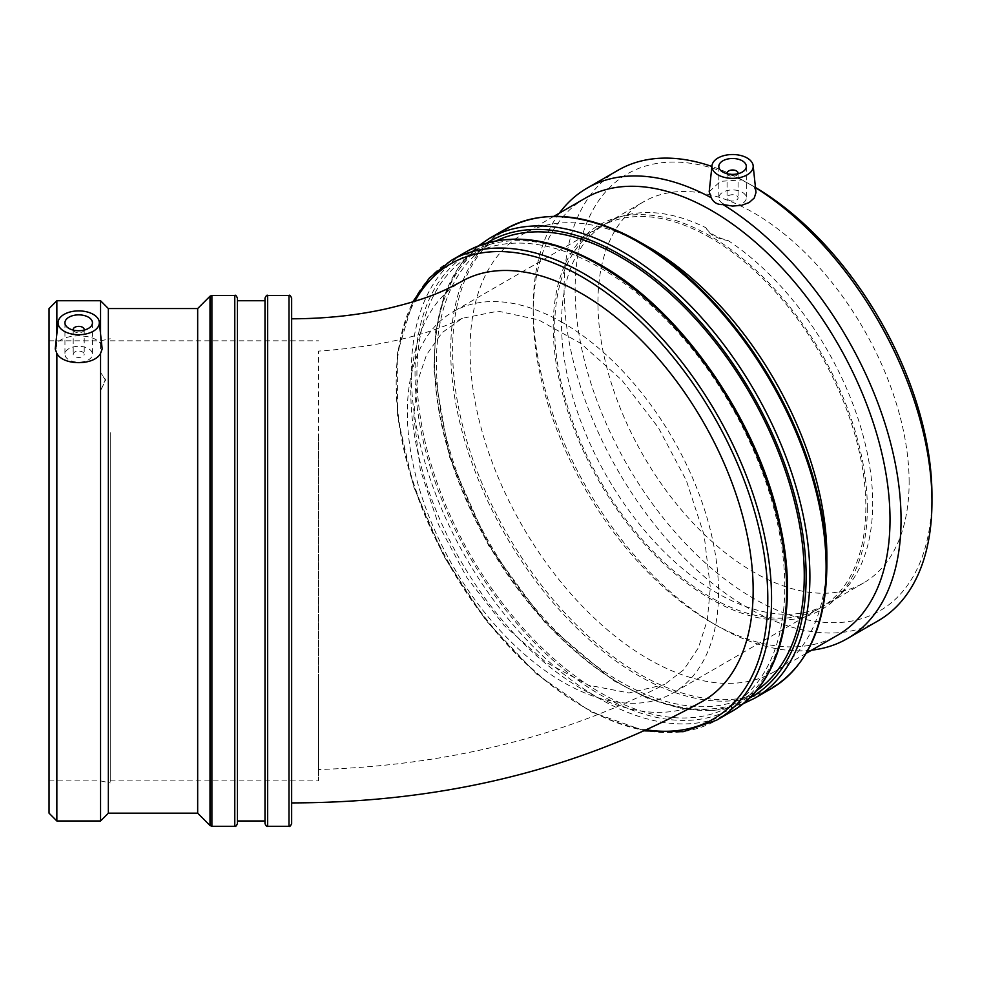 <?xml version="1.0" encoding="UTF-8"?>
<svg xmlns="http://www.w3.org/2000/svg" width="981" height="981" viewBox="0 0 981 981"><rect width="100%" height="100%" fill="white"/><g stroke="black" fill="none" stroke-linecap="round" stroke-linejoin="round"><path stroke-width="0.74" stroke-dasharray="4.91 3.68" d="M110.24 433.823L110.24 780.901L110.24 433.823M318.604 433.823L318.604 780.901L318.604 433.823M318.604 681.206L318.604 769.509C445.681 765.683 560.997 737.356 664.542 684.542L629.005 692.954L588.428 685.155L545.792 662.15L504.013 625.338L466.993 577.784L438.482 524.59L420.236 469.494L413.847 416.349L417.084 382.86L426.527 354.791L442.051 332.682L462.309 318.298L498.09 311.161L538.581 319.892L580.752 343.362L621.893 380.211L658.374 427.655L686.32 480.457L704.113 534.952L710.33 587.533L707.313 620.127L698.411 647.779L683.831 669.704L664.542 684.542M462.296 318.298C425.521 336.029 377.624 346.955 318.604 351.1L318.604 439.12M710.269 237.709A220.038 127.04 -120 0 0 600.249 226.807A220.038 127.04 -120 0 0 600.249 480.886A220.038 127.04 -120 0 0 820.288 607.926A220.038 127.04 -120 0 0 854.01 431.603A220.038 127.04 -120 0 0 710.269 237.709M562.935 322.761A220.038 127.04 -120 0 0 452.915 311.86A220.038 127.04 -120 0 0 452.915 565.951A220.038 127.04 -120 0 0 672.954 692.991A220.038 127.04 -120 0 0 706.688 516.668A220.038 127.04 -120 0 0 562.935 322.761M291.651 421.119L291.651 802.899L291.651 421.119M703.021 701.047A242.049 139.743 60 0 1 581.991 689.054A242.049 139.743 60 0 1 410.843 392.608A242.049 139.743 60 0 1 460.972 281.805M73.281 330.106A5.506 3.176 0 0 0 78.701 332.718A5.506 3.176 0 0 0 84.121 330.106M84.207 329.542L84.207 354.251A5.506 3.176 0 0 0 78.701 351.075A5.506 3.176 0 0 0 73.195 354.251A5.506 3.176 0 0 0 78.701 357.427A5.506 3.176 0 0 0 84.207 354.251M92.459 322.81L92.459 354.251A13.759 7.946 180 0 1 78.701 362.185A13.759 7.946 180 0 1 64.942 354.251A13.759 7.946 180 0 1 78.701 346.305A13.759 7.946 180 0 1 92.459 354.251M55.23 348.966L56.849 343.755C63.127 333.258 94.274 333.258 100.553 343.755L102.171 348.966M100.553 390.757L105.445 379.389L100.553 372.559L105.531 380.236L100.553 390.757L100.553 780.901L100.553 372.559M108.351 813.175L108.351 308.549M100.553 820.974L100.553 300.738M100.553 333.785L100.553 343.755M49.05 433.823L49.05 780.901L49.05 433.823M291.651 298.089L291.651 823.635M264.993 823.635L264.993 298.089M264.993 410.683L264.993 820.974L264.993 410.683M237.439 298.089L237.439 823.635M237.439 410.683L237.439 820.974L237.439 410.683M197.672 813.175L197.672 308.549M49.05 813.175L49.05 308.549M56.849 820.974L56.849 300.738M56.849 333.785L56.849 343.755M110.24 432.633L110.24 782.961L110.24 432.633M737.982 173.735A5.506 3.176 180 0 1 734.217 176.2A5.506 3.176 180 0 1 728.687 175.415A5.506 3.176 180 0 1 727.154 173.735M728.687 200.124A5.506 3.176 0 0 0 734.671 200.811A5.506 3.176 0 0 0 738.068 197.88A5.506 3.176 0 0 0 732.574 194.704A5.506 3.176 0 0 0 727.068 197.88A5.506 3.176 0 0 0 728.687 200.124M722.85 203.496A13.759 7.946 180 0 1 718.815 197.88A13.759 7.946 180 0 1 732.574 189.934A13.759 7.946 180 0 1 746.32 197.88A13.759 7.946 180 0 1 737.835 205.213A13.759 7.946 180 0 1 722.85 203.496M709.189 191.749L720.373 181.35L742.114 179.879L753.935 186.709L755.946 191.651M705.989 227.776C708.76 233 716.191 237.292 728.258 240.639C716.093 238.481 708.674 234.189 705.989 227.776A220.038 127.04 -120 0 0 624.885 215.464A220.038 127.04 -120 0 0 607.104 222.846A220.038 127.04 -120 0 0 561.524 323.583A220.038 127.04 -120 0 0 657.577 545.019A220.038 127.04 -120 0 0 827.142 603.965A220.038 127.04 -120 0 0 842.434 592.254A220.038 127.04 -120 0 0 858.4 419.709A220.038 127.04 -120 0 0 728.258 240.639M585.449 198.088A252.313 145.679 -120 0 0 533.198 313.589A252.313 145.679 -120 0 0 711.605 622.604A252.313 145.679 -120 0 0 837.762 635.099M559.354 213.159A260.112 150.179 -120 0 0 533.198 307.212A260.112 150.179 -120 0 0 717.123 625.792A260.112 150.179 -120 0 0 811.655 650.17M909.129 482.211A220.038 127.04 -120 0 0 813.077 260.774A220.038 127.04 -120 0 0 643.524 201.828A220.038 127.04 -120 0 0 597.944 302.553A220.038 127.04 -120 0 0 693.996 524.001A220.038 127.04 -120 0 0 863.562 582.947A220.038 127.04 -120 0 0 909.129 482.211M784.775 586.736A260.112 150.179 -120 0 0 671.225 324.969A260.112 150.179 -120 0 0 470.782 255.281A260.112 150.179 -120 0 0 470.782 555.626A260.112 150.179 -120 0 0 730.894 705.817A260.112 150.179 -120 0 0 784.775 586.736M496.386 240.811A260.112 150.179 -120 0 0 490.279 244.024A260.112 150.179 -120 0 0 490.267 544.381A260.112 150.179 -120 0 0 750.391 694.56A260.112 150.179 -120 0 0 756.228 690.869M648.453 247.04A252.313 145.679 -120 0 0 522.297 234.545A252.313 145.679 -120 0 0 522.297 525.89A252.313 145.679 -120 0 0 774.61 671.568A252.313 145.679 -120 0 0 826.86 556.068M755.505 187.518A252.313 145.679 -120 0 0 753.543 186.378A252.313 145.679 -120 0 0 575.124 289.383A252.313 145.679 -120 0 0 753.543 598.398A252.313 145.679 -120 0 0 931.95 495.393M755.517 187.69A260.112 150.179 -120 0 0 753.935 186.709M742.114 179.879A260.112 150.179 -120 0 0 711.899 166.463M617.956 170.302A260.112 150.179 -120 0 0 617.956 470.659A260.112 150.179 -120 0 0 878.081 620.838M867.314 508.035A222.098 128.229 -120 0 0 781.134 296.446A222.098 128.229 -120 0 0 617.172 217.574A222.098 128.229 -120 0 0 553.21 326.698A222.098 128.229 -120 0 0 661.268 561.377A222.098 128.229 -120 0 0 836.744 597.895A222.098 128.229 -120 0 0 867.314 508.035M288.99 826.284L288.99 295.428M267.654 295.428L267.654 826.284M234.778 826.284L234.778 295.428M211.884 295.428L211.884 826.284M210.008 825.512L210.008 296.213M646.871 729.925A262.773 151.712 60 0 1 444.528 556.399A262.773 151.712 60 0 1 414.816 301.277M451.162 260.48A265.422 153.244 -120 0 0 451.162 566.957A265.422 153.244 -120 0 0 716.584 720.201M731.679 711.495A265.422 153.244 60 0 1 466.257 558.25A265.422 153.244 60 0 1 466.257 251.761M600.838 265.986A262.773 151.712 -120 0 0 415.037 373.27A262.773 151.712 -120 0 0 600.838 695.1A262.773 151.712 -120 0 0 786.652 587.815A262.773 151.712 -120 0 0 600.838 265.986M749.386 698.165A262.773 151.712 60 0 1 488.943 545.142A262.773 151.712 60 0 1 486.65 243.092M489.494 238.346A265.422 153.244 -120 0 0 489.494 544.835A265.422 153.244 -120 0 0 754.916 698.08M771.115 688.723A265.422 153.244 60 0 1 505.681 535.479A265.422 153.244 60 0 1 505.693 228.99M639.722 242.013A264.649 152.791 -120 0 0 452.597 350.058A264.649 152.791 -120 0 0 639.722 674.18A264.649 152.791 -120 0 0 826.86 566.135M110.24 340.812L318.604 340.812M110.24 780.901L318.604 780.901M600.249 226.807L452.915 311.86M820.288 607.926L672.954 692.991M73.195 330.082L73.195 354.251M64.942 322.81L64.942 354.251M105.445 379.389L105.531 380.236M49.05 340.812L100.553 340.812L110.24 338.752M49.05 780.901L100.553 780.901L110.24 782.961M727.068 173.711L727.068 197.88M738.068 173.711L738.068 197.88M718.815 166.439L718.815 197.88M746.32 166.439L746.32 197.88M711.605 622.604L717.123 625.792M533.198 313.589L533.198 307.212M607.104 222.846L643.524 201.828M863.562 582.947L827.142 603.965M412.756 301.915L397.244 353.859L397.587 417.207L413.639 486.686L444.013 556.485L486.159 620.728L536.521 673.996L590.881 711.789L644.75 730.894M478.372 245.912L458.25 267.764L443.866 296.47L435.687 330.977L433.909 370.131L449.531 456.987L488.513 545.375L545.571 623.34L612.99 680.311L647.779 698.362L681.77 708.527L713.812 710.428L742.801 703.917M753.543 186.378L749.214 183.876M553.836 216.335L522.297 234.545M806.149 653.358L774.61 671.568M490.279 244.024L470.782 255.281M750.391 694.56L730.894 705.817M617.172 217.574L624.885 215.464M842.434 592.254L836.744 597.895"/><path stroke-width="1.47" d="M291.651 318.813C325.067 318.702 356.434 315.416 385.778 308.941C429.396 298.764 445.349 290.155 460.972 281.805A242.049 139.743 60 0 1 703.021 421.548A242.049 139.743 60 0 1 703.021 701.047C581.353 768.761 444.221 802.716 291.651 802.899M84.121 330.106A5.506 3.176 0 0 0 84.207 329.542A5.506 3.176 0 0 0 78.701 326.366A5.506 3.176 0 0 0 73.195 329.542A5.506 3.176 0 0 0 73.281 330.106M92.459 322.81A13.759 7.946 180 0 1 78.701 330.744A13.759 7.946 180 0 1 64.942 322.81A13.759 7.946 180 0 1 78.701 314.864A13.759 7.946 180 0 1 92.459 322.81M99.326 322.81A20.626 11.907 180 0 1 82.453 334.521A20.626 11.907 180 0 1 59.436 327.065A20.626 11.907 180 0 1 58.112 322.062A20.626 11.907 180 0 1 78.701 310.891A20.626 11.907 180 0 1 99.289 322.062A20.626 11.907 180 0 1 99.326 322.81M102.171 348.966L100.553 353.405C94.274 365.741 63.127 365.741 56.849 353.405L55.23 348.966L58.112 322.062M56.849 353.405L56.849 820.974L49.05 813.175L49.05 308.549L56.849 300.738L100.553 300.738L108.351 308.549L108.351 813.175L100.553 820.974L100.553 353.405M100.553 300.738L100.553 333.785M291.651 823.635L291.651 298.089C290.486 295.624 289.591 294.729 288.99 295.428L288.99 826.284C289.616 826.971 290.499 826.088 291.651 823.635M267.654 295.428C267.077 294.717 266.182 295.6 264.993 298.089L264.993 823.635C266.133 826.088 267.028 826.971 267.654 826.284L267.654 295.428L288.99 295.428M237.439 823.635L237.439 298.089C236.286 295.637 235.403 294.754 234.778 295.428L234.778 826.284C235.403 826.971 236.286 826.088 237.439 823.635M108.351 308.549L197.672 308.549L197.672 813.175L210.008 825.512L211.884 826.284L211.884 295.428L234.778 295.428M56.849 300.738L56.849 333.785M727.154 173.735A5.506 3.176 180 0 1 727.068 173.171A5.506 3.176 180 0 1 732.574 169.995A5.506 3.176 180 0 1 738.068 173.171A5.506 3.176 180 0 1 737.982 173.735M722.85 172.055A13.759 7.946 180 0 1 718.815 166.439A13.759 7.946 180 0 1 732.574 158.493A13.759 7.946 180 0 1 746.32 166.439A13.759 7.946 180 0 1 737.835 173.772A13.759 7.946 180 0 1 722.85 172.055M717.982 174.851A20.626 11.907 180 0 1 711.985 165.703A20.626 11.907 180 0 1 728.895 154.716A20.626 11.907 180 0 1 751.409 161.583A20.626 11.907 180 0 1 753.163 165.703A20.626 11.907 180 0 1 741.047 177.291A20.626 11.907 180 0 1 717.982 174.851M753.163 165.703L755.995 192.546L754.242 198.027L749.165 202.552L741.562 205.348L732.586 206.059L723.034 204.551C717.516 204.857 713.579 202.577 711.213 197.721L709.189 191.749L711.985 165.703M806.149 653.358L837.762 635.099A252.313 145.679 -120 0 0 890.012 519.599A252.313 145.679 -120 0 0 779.883 265.679A252.313 145.679 -120 0 0 585.449 198.088L553.836 216.335M811.655 650.17A260.112 150.179 -120 0 0 847.179 638.68A260.112 150.179 -120 0 0 901.048 519.599A260.112 150.179 -120 0 0 723.034 204.551M711.213 197.721A260.112 150.179 -120 0 0 587.067 188.144A260.112 150.179 -120 0 0 559.354 213.159M756.228 690.869A260.112 150.179 -120 0 0 804.261 575.479A260.112 150.179 -120 0 0 694.609 317.881A260.112 150.179 -120 0 0 496.386 240.811M826.86 556.068A252.313 145.679 -120 0 0 648.453 247.04L639.735 242.013A264.649 152.791 -120 0 0 639.722 242.013L639.722 242.013A264.649 152.791 -120 0 1 826.86 566.135L826.86 556.068M847.179 638.68L878.081 620.838A260.112 150.179 -120 0 0 931.95 501.757L931.95 495.393A252.313 145.679 -120 0 0 755.505 187.518M931.95 501.757A260.112 150.179 -120 0 0 755.517 187.69M711.899 166.463A260.112 150.179 -120 0 0 617.956 170.302L587.067 188.144M197.672 308.549L210.008 296.213L210.008 825.512M414.816 301.277A262.773 151.712 60 0 1 581.991 276.875A262.773 151.712 60 0 1 767.804 598.704A262.773 151.712 60 0 1 646.871 729.925M644.75 730.894L683.119 731.703L716.584 720.201A265.422 153.244 -120 0 0 771.557 598.704A265.422 153.244 -120 0 0 583.879 273.625A265.422 153.244 -120 0 0 451.162 260.48L429.482 277.856L412.756 301.915M451.162 260.48L466.257 251.761A265.422 153.244 60 0 1 598.962 264.907A265.422 153.244 60 0 1 786.652 589.986A265.422 153.244 60 0 1 731.679 711.495L716.584 720.201M486.65 243.092A262.773 151.712 60 0 1 620.335 254.741A262.773 151.712 60 0 1 806.137 576.57A262.773 151.712 60 0 1 749.386 698.165M742.801 703.917L754.916 698.08A265.422 153.244 -120 0 0 809.889 576.57A265.422 153.244 -120 0 0 622.212 251.492A265.422 153.244 -120 0 0 489.494 238.346L478.372 245.912M489.494 238.346L505.693 228.99A265.422 153.244 60 0 1 638.398 242.135A265.422 153.244 60 0 1 826.088 567.214A265.422 153.244 60 0 1 771.115 688.723L754.916 698.08M99.289 322.062L102.183 348.966M267.654 826.284L288.99 826.284M211.884 826.284L234.778 826.284M210.008 296.213L211.884 295.428M56.849 820.974L100.553 820.974M108.351 813.175L197.672 813.175M237.439 820.974L264.993 820.974M237.439 300.738L264.993 300.738M731.679 711.495C780.361 684.309 799.184 609.961 780.165 525.031C758.951 422.1 681.807 310.376 600.298 264.772C548.661 235.734 503.989 231.393 466.257 251.761M771.115 688.723C807.621 666.234 826.198 625.363 826.86 566.135M505.693 228.99C543.425 208.622 588.097 212.963 639.722 242.013"/></g></svg>
